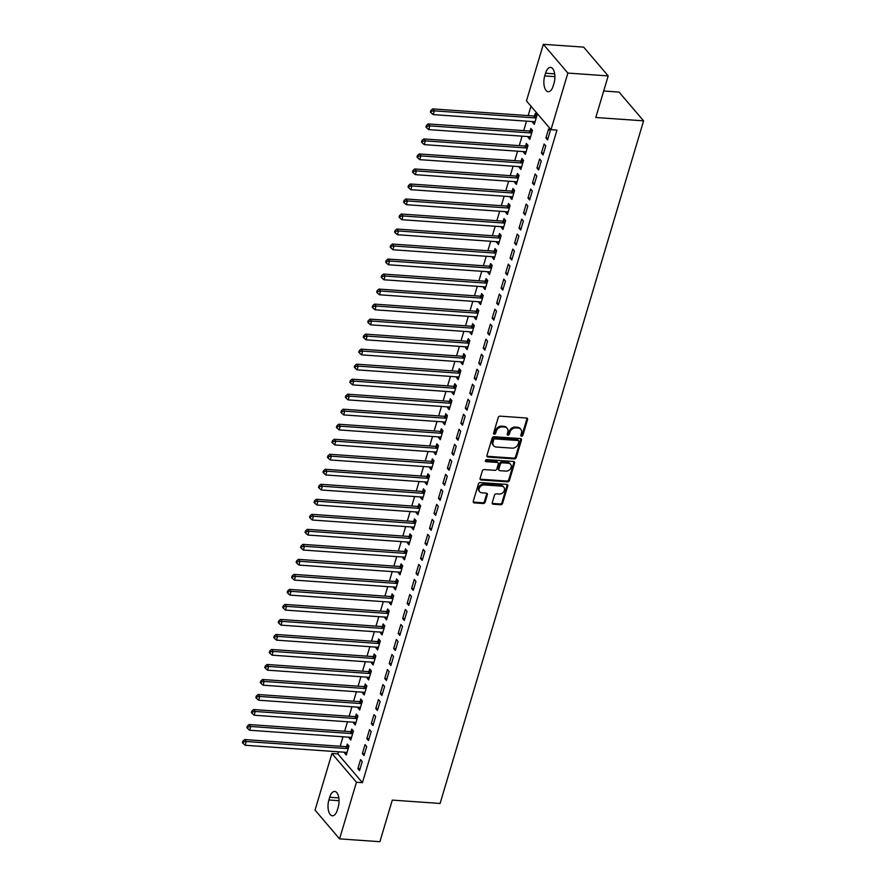 <?xml version="1.0" encoding="UTF-8"?>
<svg xmlns="http://www.w3.org/2000/svg" width="886" height="886" viewBox="0 0 886 886"><rect width="100%" height="100%" fill="white"/><g stroke="black" fill="none" stroke-linecap="round" stroke-linejoin="round"><path stroke-width="1.33" d="M521.566 436.211A1.163 0.93 139.6 0 0 522.895 435.247L527.569 419.587A1.661 1.329 139.6 0 0 526.539 418.015L500.147 416.154A1.661 1.329 139.6 0 0 498.242 417.527L493.58 433.188A1.163 0.93 139.6 0 0 495.628 433.332L496.238 431.305A5.327 4.242 139.6 0 1 502.329 426.919L504.533 427.074A5.327 4.242 139.6 0 1 507.169 428.337A5.327 4.242 139.6 0 1 507.811 432.124L507.213 434.151A1.163 0.93 139.6 0 0 509.262 434.295L509.871 432.268A5.327 4.242 139.6 0 1 515.962 427.872L518.166 428.027A5.327 4.242 139.6 0 1 520.802 429.289A5.327 4.242 139.6 0 1 521.444 433.077L520.846 435.104A1.163 0.93 139.6 0 0 521.566 436.211M520.802 435.414A1.163 0.93 139.6 0 0 522.231 434.472L526.904 418.812A1.661 1.329 139.6 0 0 526.937 418.103M493.535 433.498A1.163 0.93 139.6 0 0 494.964 432.556L495.573 430.53L496.238 431.305M507.169 434.461A1.163 0.93 139.6 0 0 508.597 433.509L509.206 431.482L509.871 432.268M492.251 502.65A1.661 1.329 139.6 0 0 493.28 504.223L500.679 504.743A1.661 1.329 139.6 0 0 502.583 503.381L507.767 485.982A1.661 1.329 139.6 0 0 506.748 484.409L480.356 482.56A1.661 1.329 139.6 0 0 478.451 483.922L473.268 501.321A1.661 1.329 139.6 0 0 474.298 502.894L483.235 503.525A1.661 1.329 139.6 0 0 485.14 502.152L487.355 494.709A1.661 1.329 139.6 0 0 486.336 493.137L481.895 492.826A4.452 3.544 139.6 0 1 479.691 491.763A4.452 3.544 139.6 0 1 479.769 487.3A4.452 3.544 139.6 0 1 484.254 484.941L501.62 486.159A4.452 3.544 139.6 0 1 503.835 487.211A4.452 3.544 139.6 0 1 503.746 491.675A4.452 3.544 139.6 0 1 499.272 494.045L496.37 493.834A1.661 1.329 139.6 0 0 494.466 495.208L492.251 502.65M338.518 751.804L337.898 753.908L362.429 782.681L556.973 130.098L550.992 129.688L526.461 100.904L543.34 44.3L567.871 73.073L550.992 129.688M362.429 782.681L356.449 782.26L339.571 838.876L315.039 810.092L331.918 753.488L356.449 782.26M543.34 44.3L583.664 47.124L608.195 75.908L595.791 117.495L643.59 120.85L440.087 803.458L392.299 800.102L379.895 841.7L339.571 838.876M608.195 75.908L567.871 73.073M514.345 458.915A1.661 1.329 139.6 0 0 516.25 457.541L521.433 440.143A1.661 1.329 139.6 0 0 520.414 438.57L494.023 436.72A1.661 1.329 139.6 0 0 492.118 438.094L486.935 455.482A1.661 1.329 139.6 0 0 487.953 457.054L514.345 458.915L513.681 458.128A1.661 1.329 139.6 0 0 515.586 456.766L520.769 439.367A1.661 1.329 139.6 0 0 520.802 438.659M514.6 463.068L509.417 480.456A1.661 1.329 139.6 0 1 507.512 481.829L481.131 479.979A1.661 1.329 139.6 0 1 480.101 478.396L482.316 470.953A1.661 1.329 139.6 0 1 484.221 469.591L494.92 470.333A1.661 1.329 139.6 0 0 496.836 468.971L498.297 464.031A1.661 1.329 139.6 0 0 497.279 462.448L486.137 461.672A1.163 0.93 139.6 0 1 486.746 459.601L513.581 461.484A1.661 1.329 139.6 0 1 514.6 463.068L513.935 462.293L508.752 479.68L509.417 480.456M643.59 120.85L619.048 92.078L603.698 91.003M362.363 753.632L364.024 755.57L366.704 746.566L365.043 744.617L362.363 753.632L364.556 753.776M349.35 737.23L349.106 738.071L350.756 740.02L353.448 731.005L351.786 729.067L351.066 731.493M371.312 723.596L372.973 725.534L375.653 716.53L374.003 714.581L371.312 723.596L373.504 723.751M358.298 707.205L358.055 708.036L359.716 709.985L362.396 700.981L360.735 699.032L360.015 701.457M380.271 693.561L381.921 695.51L384.613 686.495L382.951 684.557L380.271 693.561L382.464 693.716M367.258 677.17L367.003 678.011L368.665 679.95L371.345 670.946L369.695 668.996L368.964 671.433M389.22 663.536L390.881 665.475L393.561 656.471L391.911 654.521L389.22 663.536L391.413 663.692M376.207 647.145L375.963 647.976L377.613 649.925L380.304 640.91L378.643 638.972L377.923 641.398M398.168 633.501L399.83 635.45L402.521 626.435L400.86 624.497L398.168 633.501L400.361 633.656M385.166 617.11L384.912 617.952L386.573 619.89L389.253 610.886L387.603 608.937L386.872 611.373M407.128 603.466L408.778 605.415L411.469 596.4L409.808 594.462L407.128 603.466L409.321 603.621M394.115 587.075L393.86 587.916L395.521 589.866L398.213 580.851L396.551 578.901L395.82 581.338M416.077 573.441L417.738 575.379L420.418 566.375L418.768 564.426L416.077 573.441L418.27 573.596M403.064 557.05L402.82 557.881L404.47 559.83L407.161 550.815L405.5 548.877L404.78 551.302M425.036 543.406L426.687 545.355L429.378 536.34L427.716 534.402L425.036 543.406L427.218 543.561M412.023 527.015L411.768 527.857L413.43 529.795L416.11 520.791L414.46 518.842L413.729 521.278M433.985 513.382L435.646 515.32L438.326 506.316L436.665 504.367L433.985 513.382L436.178 513.526M420.972 496.991L420.728 497.821L422.378 499.77L425.07 490.755L423.408 488.817L422.688 491.243M442.934 483.346L444.595 485.284L447.275 476.28L445.625 474.331L442.934 483.346L445.126 483.501M429.92 466.955L429.677 467.786L431.338 469.735L434.018 460.731L432.357 458.782L431.637 461.207M451.893 453.311L453.543 455.26L456.235 446.245L454.573 444.307L451.893 453.311L454.075 453.466M438.88 436.92L438.625 437.762L440.287 439.7L442.967 430.696L441.317 428.746L440.586 431.183M460.842 423.286L462.503 425.225L465.183 416.221L463.533 414.271L460.842 423.286L463.035 423.442M447.829 406.895L447.585 407.726L449.235 409.675L451.926 400.66L450.265 398.722L449.545 401.148M469.79 393.251L471.452 395.2L474.143 386.185L472.482 384.247L469.79 393.251L471.983 393.406M456.788 376.86L456.534 377.702L458.195 379.64L460.875 370.636L459.225 368.687L458.494 371.123M478.75 363.216L480.4 365.165L483.091 356.161L481.43 354.212L478.75 363.216L480.943 363.371M465.737 346.825L465.482 347.666L467.143 349.616L469.835 340.601L468.173 338.662L467.443 341.088M487.699 333.191L489.36 335.13L492.04 326.126L490.39 324.176L487.699 333.191L489.892 333.346M474.686 316.8L474.442 317.631L476.092 319.58L478.783 310.565L477.122 308.627L476.402 311.052M496.647 303.156L498.309 305.105L501 296.09L499.339 294.152L496.647 303.156L498.84 303.311M483.645 286.765L483.391 287.607L485.052 289.545L487.732 280.541L486.082 278.592L485.351 281.028M505.607 273.132L507.268 275.07L509.948 266.066L508.287 264.117L505.607 273.132L507.8 273.276M492.594 256.741L492.339 257.571L494 259.52L496.692 250.505L495.03 248.567L494.31 250.993M514.556 243.096L516.217 245.045L518.897 236.03L517.247 234.081L514.556 243.096L516.748 243.251M501.542 226.705L501.299 227.547L502.96 229.485L505.64 220.481L503.979 218.532L503.259 220.957M523.515 213.061L525.165 215.01L527.857 205.995L526.195 204.057L523.515 213.061L525.697 213.216M510.502 196.67L510.247 197.512L511.909 199.45L514.589 190.446L512.939 188.496L512.208 190.933M532.464 183.037L534.125 184.975L536.805 175.971L535.144 174.021L532.464 183.037L534.657 183.192M519.451 166.646L519.207 167.476L520.857 169.425L523.548 160.41L521.887 158.472L521.167 160.898M541.412 153.001L543.074 154.95L545.765 145.935L544.104 143.997L541.412 153.001L543.605 153.156M528.399 136.61L528.156 137.452L529.817 139.39L532.497 130.386L530.836 128.437L530.116 130.873M530.98 106.209L528.178 115.601M526.528 121.149L523.704 130.619M522.053 136.167L519.229 145.636M517.568 151.185L514.755 160.654M513.094 166.191L510.27 175.672M508.619 181.209L505.795 190.678M504.145 196.227L501.321 205.696M499.671 211.245L496.847 220.714M495.196 226.262L492.372 235.731M490.711 241.269L487.887 250.749M486.237 256.287L483.413 265.756M481.762 271.304L478.938 280.773M477.288 286.322L474.464 295.791M472.814 301.34L469.99 310.809M468.329 316.357L465.515 325.826M463.854 331.364L461.03 340.844M459.38 346.382L456.556 355.851M454.906 361.399L452.081 370.869M450.431 376.417L447.607 385.886M445.957 391.435L443.133 400.904M441.472 406.441L438.648 415.922M436.997 421.459L434.173 430.928M432.523 436.477L429.699 445.946M428.049 451.495L425.225 460.964M423.574 466.512L420.75 475.981M419.089 481.519L416.265 490.999M414.615 496.537L411.791 506.006M410.14 511.554L407.316 521.023M405.666 526.572L402.842 536.041M401.192 541.59L398.368 551.059M396.718 556.596L393.893 566.076M392.232 571.614L389.408 581.083M387.758 586.632L384.934 596.101M383.284 601.649L380.459 611.118M378.809 616.667L375.985 626.136M374.335 631.685L371.511 641.154M369.85 646.691L367.025 656.172M365.375 661.709L362.551 671.178M360.901 676.727L358.077 686.196M356.427 691.745L353.603 701.214M351.952 706.762L349.128 716.231M347.467 721.769L344.654 731.249M342.993 736.787L340.169 746.256M532.885 121.592L532.63 122.434L534.291 124.372L536.971 115.368L535.321 113.419L534.59 115.856M545.898 137.983L547.548 139.933L550.239 130.918L548.578 128.979L545.898 137.983L548.08 138.138M523.925 151.628L523.681 152.458L525.332 154.408L528.023 145.404L526.362 143.454L525.642 145.88M536.938 168.019L538.599 169.957L541.28 160.953L539.629 159.004L536.938 168.019L539.131 168.174M514.976 181.652L514.722 182.494L516.383 184.443L519.074 175.428L517.413 173.49L516.682 175.915M527.99 198.054L529.64 199.992L532.331 190.988L530.67 189.039L527.99 198.054L530.182 198.198M506.028 211.688L505.773 212.529L507.434 214.467L510.114 205.463L508.464 203.514L507.733 205.951M519.03 228.079L520.691 230.028L523.382 221.013L521.721 219.075L519.03 228.079L521.223 228.234M497.068 241.723L496.825 242.554L498.475 244.503L501.166 235.488L499.505 233.55L498.785 235.975M510.081 258.114L511.743 260.052L514.423 251.048L512.772 249.099L510.081 258.114L512.274 258.269M488.12 271.747L487.865 272.589L489.526 274.538L492.206 265.523L490.556 263.574L489.825 266.01M501.133 288.138L502.783 290.087L505.474 281.072L503.813 279.134L501.133 288.138L503.326 288.293M479.16 301.783L478.916 302.624L480.577 304.562L483.258 295.559L481.596 293.609L480.876 296.046M492.173 318.174L493.834 320.123L496.514 311.108L494.864 309.17L492.173 318.174L494.366 318.329M470.211 331.818L469.968 332.649L471.618 334.598L474.309 325.583L472.648 323.645L471.928 326.07M483.224 348.209L484.886 350.147L487.566 341.143L485.905 339.194L483.224 348.209L485.417 348.364M461.263 361.842L461.008 362.684L462.669 364.622L465.349 355.618L463.699 353.669L462.968 356.106M474.276 378.233L475.926 380.183L478.617 371.168L476.956 369.229L474.276 378.233L476.458 378.388M452.303 391.878L452.059 392.708L453.71 394.658L456.401 385.643L454.74 383.704L454.02 386.13M465.316 408.269L466.977 410.207L469.658 401.203L468.007 399.254L465.316 408.269L467.509 408.424M443.354 421.902L443.1 422.744L444.761 424.693L447.452 415.678L445.791 413.74L445.071 416.165M456.368 438.293L458.018 440.242L460.709 431.238L459.048 429.289L456.368 438.293L458.56 438.448M434.406 451.938L434.151 452.779L435.812 454.717L438.492 445.713L436.842 443.764L436.111 446.201M447.408 468.329L449.069 470.278L451.76 461.263L450.099 459.325L447.408 468.329L449.601 468.484M425.446 481.973L425.202 482.804L426.853 484.753L429.544 475.738L427.883 473.8L427.163 476.225M438.459 498.364L440.12 500.302L442.801 491.298L441.15 489.349L438.459 498.364L440.652 498.519M416.498 511.997L416.243 512.839L417.904 514.777L420.595 505.773L418.934 503.824L418.203 506.26M429.511 528.388L431.161 530.337L433.852 521.322L432.191 519.384L429.511 528.388L431.703 528.543M407.549 542.033L407.294 542.874L408.955 544.812L411.636 535.808L409.974 533.859L409.254 536.296M420.551 558.424L422.212 560.373L424.903 551.358L423.242 549.409L420.551 558.424L422.744 558.579M398.589 572.068L398.346 572.899L399.996 574.848L402.687 565.833L401.026 563.895L400.306 566.32M411.602 588.459L413.264 590.397L415.944 581.393L414.283 579.444L411.602 588.459L413.795 588.603M389.641 602.092L389.386 602.934L391.047 604.872L393.727 595.868L392.077 593.919L391.346 596.356M402.654 618.483L404.304 620.433L406.995 611.418L405.334 609.479L402.654 618.483L404.836 618.638M380.681 632.128L380.437 632.958L382.099 634.908L384.779 625.893L383.117 623.954L382.398 626.38M393.694 648.519L395.355 650.457L398.035 641.453L396.385 639.504L393.694 648.519L395.887 648.674M371.732 662.152L371.478 662.994L373.139 664.943L375.83 655.928L374.169 653.99L373.449 656.415M384.745 678.543L386.407 680.492L389.087 671.488L387.426 669.539L384.745 678.543L386.938 678.698M362.784 692.188L362.529 693.029L364.19 694.967L366.87 685.963L365.22 684.014L364.489 686.451M375.786 708.578L377.447 710.528L380.138 701.513L378.477 699.575L375.786 708.578L377.979 708.734M353.824 722.223L353.58 723.054L355.231 725.003L357.922 715.988L356.261 714.05L355.541 716.475M366.837 738.614L368.498 740.552L371.179 731.548L369.528 729.599L366.837 738.614L369.03 738.769M344.875 752.247L344.621 753.089L346.282 755.027L348.973 746.023L347.312 744.074L346.581 746.51M357.889 768.638L359.539 770.587L362.23 761.572L360.569 759.634L357.889 768.638L360.081 768.793M337.378 809.937A10.842 5.072 94 0 1 332.372 815.784A10.842 5.072 94 0 1 328.883 799.98L329.692 797.278A10.842 5.072 94 0 1 334.698 791.442A10.842 5.072 94 0 1 338.175 807.235L337.378 809.937M337.898 753.908L331.918 753.488M545.543 73.228A10.842 5.072 94 0 1 550.538 67.391A10.842 5.072 94 0 1 554.027 83.184L553.218 85.887A10.842 5.072 94 0 1 548.224 91.723A10.842 5.072 94 0 1 544.735 75.93L545.543 73.228L554.68 73.87M532.63 122.434L534.823 122.589M528.156 137.452L530.349 137.607M523.681 152.458L525.874 152.614M519.207 167.476L521.389 167.631M514.722 182.494L516.915 182.649M510.247 197.512L512.44 197.667M505.773 212.529L507.966 212.684M501.299 227.547L503.492 227.691M496.825 242.554L499.017 242.709M492.339 257.571L494.532 257.726M487.865 272.589L490.058 272.744M483.391 287.607L485.583 287.762M478.916 302.624L481.109 302.768M474.442 317.631L476.635 317.786M469.968 332.649L472.149 332.804M465.482 347.666L467.675 347.821M461.008 362.684L463.201 362.839M456.534 377.702L458.726 377.857M452.059 392.708L454.252 392.863M447.585 407.726L449.767 407.881M443.1 422.744L445.293 422.899M438.625 437.762L440.818 437.917M434.151 452.779L436.344 452.934M429.677 467.786L431.87 467.941M425.202 482.804L427.395 482.959M420.728 497.821L422.91 497.976M416.243 512.839L418.436 512.994M411.768 527.857L413.961 528.012M407.294 542.874L409.487 543.018M402.82 557.881L405.013 558.036M398.346 572.899L400.527 573.054M393.86 587.916L396.053 588.071M389.386 602.934L391.579 603.089M384.912 617.952L387.104 618.096M380.437 632.958L382.63 633.113M375.963 647.976L378.156 648.131M371.478 662.994L373.67 663.149M367.003 678.011L369.196 678.167M362.529 693.029L364.722 693.184M358.055 708.036L360.248 708.191M353.58 723.054L355.773 723.209M349.106 738.071L351.288 738.226M344.621 753.089L346.814 753.244M520.802 429.289L520.148 428.514A5.327 4.242 139.6 0 0 517.502 427.251L518.166 428.027M509.206 431.482A5.327 4.242 139.6 0 1 515.298 427.096L517.502 427.251M507.169 428.337L506.515 427.561A5.327 4.242 139.6 0 0 503.868 426.299L504.533 427.074M495.573 430.53A5.327 4.242 139.6 0 1 501.664 426.144L503.868 426.299M486.901 456.19A1.661 1.329 139.6 0 0 487.3 456.279L513.681 458.128M518.897 441.627A1.163 0.93 139.6 0 0 518.177 440.519L495.019 438.891A1.163 0.93 139.6 0 0 493.69 439.855L493.048 441.992A5.327 4.242 139.6 0 0 493.69 445.769A5.327 4.242 139.6 0 0 496.337 447.042L512.163 448.15A5.327 4.242 139.6 0 0 518.266 443.764L518.897 441.627M518.764 440.796L518.1 440.021A1.163 0.93 139.6 0 0 517.524 439.744L518.177 440.519M493.69 445.769L493.026 444.993A5.327 4.242 139.6 0 1 492.383 441.217L493.026 439.079A1.163 0.93 139.6 0 1 494.355 438.116L517.524 439.744M480.068 479.116A1.661 1.329 139.6 0 0 480.467 479.204L506.847 481.054A1.661 1.329 139.6 0 0 508.752 479.68M498.098 462.846L497.434 462.071A1.661 1.329 139.6 0 0 496.614 461.672L485.473 460.897L486.137 461.672M506.028 471.119A4.452 3.544 139.6 0 0 510.502 468.749A4.452 3.544 139.6 0 0 510.591 464.286A4.452 3.544 139.6 0 0 508.376 463.234L502.262 462.802A1.661 1.329 139.6 0 0 500.357 464.175L498.884 469.115A1.661 1.329 139.6 0 0 499.914 470.687L506.028 471.119M510.591 464.286L509.926 463.511A4.452 3.544 139.6 0 0 507.722 462.459L508.376 463.234M499.084 470.289L498.419 469.514A1.661 1.329 139.6 0 1 498.22 468.329L499.693 463.4A1.661 1.329 139.6 0 1 501.598 462.027L507.722 462.459M513.935 462.293A1.661 1.329 139.6 0 0 513.969 461.584M503.835 487.211L503.17 486.436A4.452 3.544 139.6 0 0 500.955 485.373L501.62 486.159M479.691 491.763L479.027 490.988A4.452 3.544 139.6 0 1 479.104 486.525A4.452 3.544 139.6 0 1 483.59 484.155L500.955 485.373M473.235 502.03A1.661 1.329 139.6 0 0 473.633 502.118L482.571 502.75A1.661 1.329 139.6 0 0 484.476 501.376L486.702 493.934A1.661 1.329 139.6 0 0 486.735 493.225M492.217 503.359A1.661 1.329 139.6 0 0 492.616 503.447L500.014 503.968A1.661 1.329 139.6 0 0 501.919 502.595L507.113 485.207A1.661 1.329 139.6 0 0 507.146 484.498M536.827 115.191L534.347 115.922A1.694 1.351 -40.4 0 1 533.76 116L432.645 108.9L434.306 110.85L433.188 114.604L534.291 121.692A1.694 1.351 -40.4 0 1 534.823 121.847L535.011 121.947M536.251 117.794L536.008 117.871A1.694 1.351 -40.4 0 1 535.41 117.938L434.306 110.85L431.526 111.248L430.873 110.473L430.419 111.979L431.083 112.755L431.526 111.248M433.188 114.604L431.083 112.755M430.873 110.473L432.645 108.9M532.342 130.209L529.872 130.94A1.694 1.351 -40.4 0 1 529.285 131.017L428.171 123.918L429.832 125.867L428.713 129.611L529.817 136.71A1.694 1.351 -40.4 0 1 530.349 136.854L530.537 136.965M531.777 132.811L531.534 132.889A1.694 1.351 -40.4 0 1 530.935 132.955L429.832 125.867L427.052 126.266L426.387 125.491L425.945 126.997L426.609 127.772L427.052 126.266M428.713 129.611L426.609 127.772M426.387 125.491L428.171 123.918M527.868 145.215L525.398 145.957A1.694 1.351 -40.4 0 1 524.8 146.024L423.696 138.936L425.358 140.874L424.239 144.628L525.343 151.727A1.694 1.351 -40.4 0 1 525.863 151.871L526.062 151.982M527.303 147.829L527.048 147.907A1.694 1.351 -40.4 0 1 526.461 147.973L425.358 140.874L422.578 141.284L421.913 140.509L421.47 142.004L422.135 142.79L422.578 141.284M424.239 144.628L422.135 142.79M421.913 140.509L423.696 138.936M523.393 160.233L520.924 160.975A1.694 1.351 -40.4 0 1 520.326 161.042L419.222 153.954L420.872 155.892L419.754 159.646L520.868 166.745A1.694 1.351 -40.4 0 1 521.389 166.889L521.588 166.989M522.818 162.847L522.574 162.913A1.694 1.351 -40.4 0 1 521.987 162.991L420.872 155.892L418.103 156.301L417.439 155.526L416.996 157.021L417.66 157.797L418.103 156.301M419.754 159.646L417.66 157.797M417.439 155.526L419.222 153.954M518.919 175.251L516.438 175.993A1.694 1.351 -40.4 0 1 515.851 176.059L414.748 168.96L416.398 170.909L415.279 174.664L516.394 181.752A1.694 1.351 -40.4 0 1 516.915 181.907L517.103 182.007M518.343 177.864L518.1 177.931A1.694 1.351 -40.4 0 1 517.513 178.008L416.398 170.909L413.629 171.319L412.965 170.533L412.511 172.039L413.175 172.814L413.629 171.319M415.279 174.664L413.175 172.814M412.965 170.533L414.748 168.96M514.445 190.268L511.964 190.999A1.694 1.351 -40.4 0 1 511.377 191.077L410.262 183.978L411.924 185.927L410.805 189.682L511.909 196.77A1.694 1.351 -40.4 0 1 512.44 196.925L512.629 197.024M513.869 192.871L513.625 192.949A1.694 1.351 -40.4 0 1 513.038 193.015L411.924 185.927L409.155 186.326L408.49 185.551L408.036 187.057L408.701 187.832L409.155 186.326M410.805 189.682L408.701 187.832M408.49 185.551L410.262 183.978M509.959 205.286L507.49 206.017A1.694 1.351 -40.4 0 1 506.903 206.095L405.788 198.996L407.449 200.945L406.331 204.699L507.434 211.787A1.694 1.351 -40.4 0 1 507.966 211.931L508.154 212.042M509.395 207.889L509.151 207.966A1.694 1.351 -40.4 0 1 508.553 208.033L407.449 200.945L404.669 201.344L404.016 200.568L403.562 202.074L404.226 202.85L404.669 201.344M406.331 204.699L404.226 202.85M404.016 200.568L405.788 198.996M505.485 220.293L503.015 221.035A1.694 1.351 -40.4 0 1 502.417 221.101L401.314 214.013L402.975 215.951L401.856 219.706L502.96 226.805A1.694 1.351 -40.4 0 1 503.492 226.949L503.68 227.06M504.92 222.907L504.666 222.984A1.694 1.351 -40.4 0 1 504.079 223.05L402.975 215.951L400.195 216.361L399.531 215.586L399.088 217.081L399.752 217.867L400.195 216.361M401.856 219.706L399.752 217.867M399.531 215.586L401.314 214.013M501.011 235.311L498.541 236.053A1.694 1.351 -40.4 0 1 497.943 236.119L396.839 229.031L398.501 230.969L397.371 234.724L498.486 241.823A1.694 1.351 -40.4 0 1 499.006 241.967L499.206 242.066M500.435 237.924L500.191 237.991A1.694 1.351 -40.4 0 1 499.604 238.068L398.501 230.969L395.721 231.379L395.056 230.604L394.613 232.099L395.278 232.885L395.721 231.379M397.371 234.724L395.278 232.885M395.056 230.604L396.839 229.031M496.537 250.328L494.056 251.07A1.694 1.351 -40.4 0 1 493.469 251.137L392.365 244.038L394.015 245.987L392.897 249.741L494.011 256.84A1.694 1.351 -40.4 0 1 494.532 256.984L494.731 257.084M495.961 252.942L495.717 253.008A1.694 1.351 -40.4 0 1 495.13 253.086L394.015 245.987L391.247 246.397L390.582 245.621L390.139 247.116L390.792 247.892L391.247 246.397M392.897 249.741L390.792 247.892M390.582 245.621L392.365 244.038M492.062 265.346L489.581 266.088A1.694 1.351 -40.4 0 1 488.994 266.154L387.88 259.055L389.541 261.005L388.422 264.759L489.537 271.847A1.694 1.351 -40.4 0 1 490.058 272.002L490.246 272.102M491.486 267.949L491.243 268.026A1.694 1.351 -40.4 0 1 490.656 268.093L389.541 261.005L386.772 261.414L386.108 260.628L385.654 262.134L386.318 262.909L386.772 261.414M388.422 264.759L386.318 262.909M386.108 260.628L387.88 259.055M487.588 280.364L485.107 281.095A1.694 1.351 -40.4 0 1 484.52 281.172L383.405 274.073L385.067 276.022L383.948 279.777L485.052 286.865A1.694 1.351 -40.4 0 1 485.583 287.009L485.772 287.119M487.012 282.966L486.768 283.044A1.694 1.351 -40.4 0 1 486.17 283.11L385.067 276.022L382.287 276.421L381.633 275.646L381.179 277.152L381.844 277.927L382.287 276.421M383.948 279.777L381.844 277.927M381.633 275.646L383.405 274.073M483.103 295.37L480.633 296.112A1.694 1.351 -40.4 0 1 480.046 296.179L378.931 289.091L380.592 291.029L379.474 294.783L480.577 301.882A1.694 1.351 -40.4 0 1 481.109 302.026L481.297 302.137M482.538 297.984L482.294 298.061A1.694 1.351 -40.4 0 1 481.696 298.128L380.592 291.029L377.813 291.439L377.148 290.663L376.705 292.17L377.37 292.945L377.813 291.439M379.474 294.783L377.37 292.945M377.148 290.663L378.931 289.091M478.628 310.388L476.159 311.13A1.694 1.351 -40.4 0 1 475.56 311.196L374.457 304.108L376.118 306.047L375 309.801L476.103 316.9A1.694 1.351 -40.4 0 1 476.624 317.044L476.823 317.144M478.052 313.002L477.809 313.079A1.694 1.351 -40.4 0 1 477.222 313.146L376.118 306.047L373.338 306.456L372.674 305.681L372.231 307.176L372.895 307.963L373.338 306.456M375 309.801L372.895 307.963M372.674 305.681L374.457 304.108M474.154 325.406L471.673 326.148A1.694 1.351 -40.4 0 1 471.086 326.214L369.983 319.126L371.633 321.064L370.514 324.819L471.629 331.918A1.694 1.351 -40.4 0 1 472.149 332.062L472.349 332.161M473.578 328.019L473.334 328.086A1.694 1.351 -40.4 0 1 472.747 328.163L371.633 321.064L368.864 321.474L368.199 320.699L367.756 322.194L368.41 322.969L368.864 321.474M370.514 324.819L368.41 322.969M368.199 320.699L369.983 319.126M469.68 340.423L467.199 341.165A1.694 1.351 -40.4 0 1 466.612 341.232L365.508 334.133L367.158 336.082L366.04 339.836L467.155 346.924A1.694 1.351 -40.4 0 1 467.675 347.079L467.863 347.179M469.104 343.037L468.86 343.103A1.694 1.351 -40.4 0 1 468.273 343.17L367.158 336.082L364.39 336.492L363.725 335.705L363.271 337.212L363.936 337.987L364.39 336.492M366.04 339.836L363.936 337.987M363.725 335.705L365.508 334.133M465.205 355.441L462.725 356.172A1.694 1.351 -40.4 0 1 462.138 356.25L361.023 349.15L362.684 351.1L361.566 354.854L462.669 361.942A1.694 1.351 -40.4 0 1 463.201 362.097L463.389 362.197M464.629 358.044L464.386 358.121A1.694 1.351 -40.4 0 1 463.799 358.188L362.684 351.1L359.915 351.498L359.251 350.723L358.797 352.229L359.461 353.005L359.915 351.498M361.566 354.854L359.461 353.005M359.251 350.723L361.023 349.15M460.72 370.459L458.25 371.19A1.694 1.351 -40.4 0 1 457.663 371.256L356.549 364.168L358.21 366.106L357.091 369.861L458.195 376.96A1.694 1.351 -40.4 0 1 458.726 377.104L458.915 377.214M460.155 373.061L459.912 373.139A1.694 1.351 -40.4 0 1 459.313 373.205L358.21 366.106L355.43 366.516L354.765 365.741L354.322 367.247L354.987 368.022L355.43 366.516M357.091 369.861L354.987 368.022M354.765 365.741L356.549 364.168M456.246 385.465L453.776 386.207A1.694 1.351 -40.4 0 1 453.178 386.274L352.074 379.186L353.735 381.124L352.617 384.878L453.721 391.977A1.694 1.351 -40.4 0 1 454.252 392.121L454.44 392.232M455.681 388.079L455.426 388.157A1.694 1.351 -40.4 0 1 454.839 388.223L353.735 381.124L350.956 381.534L350.291 380.758L349.848 382.254L350.513 383.04L350.956 381.534M352.617 384.878L350.513 383.04M350.291 380.758L352.074 379.186M451.771 400.483L449.302 401.225A1.694 1.351 -40.4 0 1 448.704 401.292L347.6 394.204L349.25 396.142L348.132 399.896L449.246 406.995A1.694 1.351 -40.4 0 1 449.767 407.139L449.966 407.239M451.195 403.097L450.952 403.163A1.694 1.351 -40.4 0 1 450.365 403.241L349.25 396.142L346.481 396.551L345.817 395.776L345.374 397.271L346.038 398.047L346.481 396.551M348.132 399.896L346.038 398.047M345.817 395.776L347.6 394.204M447.297 415.501L444.816 416.243A1.694 1.351 -40.4 0 1 444.229 416.309L343.126 409.21L344.776 411.159L343.657 414.914L444.772 422.002A1.694 1.351 -40.4 0 1 445.293 422.157L445.492 422.257M446.721 418.114L446.478 418.181A1.694 1.351 -40.4 0 1 445.891 418.247L344.776 411.159L342.007 411.569L341.343 410.783L340.888 412.289L341.553 413.064L342.007 411.569M343.657 414.914L341.553 413.064M341.343 410.783L343.126 409.21M442.823 430.518L440.342 431.249A1.694 1.351 -40.4 0 1 439.755 431.327L338.64 424.228L340.302 426.177L339.183 429.931L440.298 437.019A1.694 1.351 -40.4 0 1 440.818 437.175L441.006 437.274M442.247 433.121L442.003 433.199A1.694 1.351 -40.4 0 1 441.416 433.265L340.302 426.177L337.533 426.576L336.868 425.801L336.414 427.307L337.079 428.082L337.533 426.576M339.183 429.931L337.079 428.082M336.868 425.801L338.64 424.228M438.337 445.536L435.868 446.267A1.694 1.351 -40.4 0 1 435.281 446.345L334.166 439.246L335.827 441.195L334.709 444.949L435.812 452.037A1.694 1.351 -40.4 0 1 436.344 452.181L436.532 452.292M437.773 448.139L437.529 448.216A1.694 1.351 -40.4 0 1 436.931 448.283L335.827 441.195L333.047 441.593L332.394 440.818L331.94 442.324L332.604 443.1L333.047 441.593M334.709 444.949L332.604 443.1M332.394 440.818L334.166 439.246M433.863 460.543L431.393 461.285A1.694 1.351 -40.4 0 1 430.806 461.351L329.692 454.263L331.353 456.201L330.234 459.956L431.338 467.055A1.694 1.351 -40.4 0 1 431.87 467.199L432.058 467.31M433.298 463.156L433.044 463.234A1.694 1.351 -40.4 0 1 432.457 463.3L331.353 456.201L328.573 456.611L327.909 455.836L327.466 457.331L328.13 458.117L328.573 456.611M330.234 459.956L328.13 458.117M327.909 455.836L329.692 454.263M429.389 475.56L426.919 476.303A1.694 1.351 -40.4 0 1 426.321 476.369L325.217 469.281L326.879 471.219L325.76 474.974L426.864 482.073A1.694 1.351 -40.4 0 1 427.384 482.217L427.584 482.316M428.813 478.174L428.569 478.241A1.694 1.351 -40.4 0 1 427.982 478.318L326.879 471.219L324.099 471.629L323.434 470.854L322.991 472.349L323.656 473.124L324.099 471.629M325.76 474.974L323.656 473.124M323.434 470.854L325.217 469.281M424.915 490.578L422.434 491.32A1.694 1.351 -40.4 0 1 421.847 491.387L320.743 484.288L322.393 486.237L321.275 489.991L422.389 497.079A1.694 1.351 -40.4 0 1 422.91 497.234L423.109 497.334M424.339 493.192L424.095 493.258A1.694 1.351 -40.4 0 1 423.508 493.336L322.393 486.237L319.625 486.647L318.96 485.86L318.517 487.366L319.17 488.142L319.625 486.647M321.275 489.991L319.17 488.142M318.96 485.86L320.743 484.288M420.44 505.596L417.959 506.338A1.694 1.351 -40.4 0 1 417.372 506.404L316.269 499.305L317.919 501.255L316.8 505.009L417.915 512.097A1.694 1.351 -40.4 0 1 418.436 512.252L418.624 512.352M419.864 508.199L419.621 508.276A1.694 1.351 -40.4 0 1 419.034 508.342L317.919 501.255L315.15 501.664L314.486 500.878L314.032 502.384L314.696 503.159L315.15 501.664M316.8 505.009L314.696 503.159M314.486 500.878L316.269 499.305M415.966 520.614L413.485 521.345A1.694 1.351 -40.4 0 1 412.898 521.422L311.783 514.323L313.445 516.272L312.326 520.027L413.43 527.115A1.694 1.351 -40.4 0 1 413.961 527.259L414.15 527.369M415.39 523.216L415.146 523.294A1.694 1.351 -40.4 0 1 414.548 523.36L313.445 516.272L310.665 516.671L310.011 515.896L309.557 517.402L310.222 518.177L310.665 516.671M312.326 520.027L310.222 518.177M310.011 515.896L311.783 514.323M411.481 535.62L409.011 536.362A1.694 1.351 -40.4 0 1 408.424 536.429L307.309 529.341L308.97 531.279L307.852 535.033L408.955 542.132A1.694 1.351 -40.4 0 1 409.487 542.276L409.675 542.387M410.916 538.234L410.672 538.311A1.694 1.351 -40.4 0 1 410.074 538.378L308.97 531.279L306.191 531.689L305.526 530.913L305.083 532.408L305.748 533.195L306.191 531.689M307.852 535.033L305.748 533.195M305.526 530.913L307.309 529.341M407.006 550.638L404.537 551.38A1.694 1.351 -40.4 0 1 403.938 551.446L302.835 544.358L304.496 546.297L303.377 550.051L404.481 557.15A1.694 1.351 -40.4 0 1 405.002 557.294L405.201 557.394M406.441 553.252L406.187 553.318A1.694 1.351 -40.4 0 1 405.6 553.396L304.496 546.297L301.716 546.706L301.052 545.931L300.609 547.426L301.273 548.212L301.716 546.706M303.377 550.051L301.273 548.212M301.052 545.931L302.835 544.358M402.532 565.656L400.062 566.398A1.694 1.351 -40.4 0 1 399.464 566.464L298.36 559.365L300.011 561.314L298.892 565.069L400.007 572.168A1.694 1.351 -40.4 0 1 400.527 572.312L400.727 572.411M401.956 568.269L401.712 568.336A1.694 1.351 -40.4 0 1 401.125 568.413L300.011 561.314L297.242 561.724L296.577 560.949L296.134 562.444L296.799 563.219L297.242 561.724M298.892 565.069L296.799 563.219M296.577 560.949L298.36 559.365M398.058 580.673L395.577 581.415A1.694 1.351 -40.4 0 1 394.99 581.482L293.886 574.383L295.536 576.332L294.418 580.086L395.533 587.174A1.694 1.351 -40.4 0 1 396.053 587.329L396.252 587.429M397.482 583.276L397.238 583.353A1.694 1.351 -40.4 0 1 396.651 583.42L295.536 576.332L292.768 576.742L292.103 575.955L291.649 577.462L292.314 578.237L292.768 576.742M294.418 580.086L292.314 578.237M292.103 575.955L293.886 574.383M393.583 595.691L391.103 596.422A1.694 1.351 -40.4 0 1 390.516 596.5L289.401 589.4L291.062 591.35L289.943 595.104L391.058 602.192A1.694 1.351 -40.4 0 1 391.579 602.336L391.767 602.447M393.007 598.294L392.764 598.371A1.694 1.351 -40.4 0 1 392.177 598.438L291.062 591.35L288.293 591.748L287.629 590.973L287.175 592.479L287.839 593.255L288.293 591.748M289.943 595.104L287.839 593.255M287.629 590.973L289.401 589.4M389.098 610.698L386.628 611.44A1.694 1.351 -40.4 0 1 386.041 611.506L284.927 604.418L286.588 606.356L285.469 610.111L386.573 617.21A1.694 1.351 -40.4 0 1 387.104 617.354L387.293 617.464M388.533 613.311L388.289 613.389A1.694 1.351 -40.4 0 1 387.691 613.455L286.588 606.356L283.808 606.766L283.155 605.991L282.7 607.497L283.365 608.272L283.808 606.766M285.469 610.111L283.365 608.272M283.155 605.991L284.927 604.418M384.624 625.715L382.154 626.457A1.694 1.351 -40.4 0 1 381.567 626.524L280.452 619.436L282.113 621.374L280.995 625.128L382.099 632.227A1.694 1.351 -40.4 0 1 382.63 632.371L382.818 632.471M384.059 628.329L383.804 628.407A1.694 1.351 -40.4 0 1 383.217 628.473L282.113 621.374L279.334 621.784L278.669 621.008L278.226 622.504L278.891 623.29L279.334 621.784M280.995 625.128L278.891 623.29M278.669 621.008L280.452 619.436M380.149 640.733L377.68 641.475A1.694 1.351 -40.4 0 1 377.082 641.542L275.978 634.454L277.639 636.392L276.51 640.146L377.624 647.245A1.694 1.351 -40.4 0 1 378.145 647.389L378.344 647.489M379.573 643.347L379.33 643.413A1.694 1.351 -40.4 0 1 378.743 643.491L277.639 636.392L274.859 636.801L274.195 636.026L273.752 637.521L274.416 638.297L274.859 636.801M276.51 640.146L274.416 638.297M274.195 636.026L275.978 634.454M375.675 655.751L373.194 656.493A1.694 1.351 -40.4 0 1 372.607 656.559L271.504 649.46L273.154 651.409L272.035 655.164L373.15 662.252A1.694 1.351 -40.4 0 1 373.67 662.407L373.87 662.506M375.099 658.364L374.856 658.431A1.694 1.351 -40.4 0 1 374.269 658.497L273.154 651.409L270.385 651.819L269.721 651.033L269.278 652.539L269.931 653.314L270.385 651.819M272.035 655.164L269.931 653.314M269.721 651.033L271.504 649.46M371.201 670.768L368.72 671.499A1.694 1.351 -40.4 0 1 368.133 671.577L267.018 664.478L268.679 666.427L267.561 670.181L368.676 677.269A1.694 1.351 -40.4 0 1 369.196 677.425L369.384 677.524M370.625 673.371L370.381 673.449A1.694 1.351 -40.4 0 1 369.794 673.515L268.679 666.427L265.911 666.826L265.246 666.05L264.792 667.557L265.457 668.332L265.911 666.826M267.561 670.181L265.457 668.332M265.246 666.05L267.018 664.478M366.726 685.786L364.246 686.517A1.694 1.351 -40.4 0 1 363.659 686.584L262.544 679.496L264.205 681.445L263.087 685.188L364.19 692.287A1.694 1.351 -40.4 0 1 364.722 692.431L364.91 692.542M366.151 688.389L365.907 688.466A1.694 1.351 -40.4 0 1 365.309 688.533L264.205 681.445L261.425 681.843L260.772 681.068L260.318 682.574L260.982 683.35L261.425 681.843M263.087 685.188L260.982 683.35M260.772 681.068L262.544 679.496M362.241 700.793L359.771 701.535A1.694 1.351 -40.4 0 1 359.184 701.601L258.07 694.513L259.731 696.451L258.612 700.206L359.716 707.305A1.694 1.351 -40.4 0 1 360.248 707.449L360.436 707.56M361.676 703.406L361.433 703.484A1.694 1.351 -40.4 0 1 360.835 703.55L259.731 696.451L256.951 696.861L256.287 696.086L255.844 697.581L256.508 698.367L256.951 696.861M258.612 700.206L256.508 698.367M256.287 696.086L258.07 694.513M357.767 715.81L355.297 716.553A1.694 1.351 -40.4 0 1 354.699 716.619L253.595 709.531L255.257 711.469L254.138 715.223L355.242 722.323A1.694 1.351 -40.4 0 1 355.762 722.467L355.962 722.566M357.202 718.424L356.947 718.491A1.694 1.351 -40.4 0 1 356.36 718.568L255.257 711.469L252.477 711.879L251.812 711.104L251.369 712.599L252.034 713.374L252.477 711.879M254.138 715.223L252.034 713.374M251.812 711.104L253.595 709.531M353.292 730.828L350.812 731.57A1.694 1.351 -40.4 0 1 350.225 731.637L249.121 724.538L250.771 726.487L249.653 730.241L350.767 737.329A1.694 1.351 -40.4 0 1 351.288 737.484L351.487 737.584M352.717 733.442L352.473 733.508A1.694 1.351 -40.4 0 1 351.886 733.575L250.771 726.487L248.002 726.897L247.338 726.11L246.895 727.616L247.548 728.392L248.002 726.897M249.653 730.241L247.548 728.392M247.338 726.11L249.121 724.538M348.818 745.846L346.337 746.577A1.694 1.351 -40.4 0 1 345.75 746.654L244.647 739.555L246.297 741.504L245.178 745.259L346.293 752.347A1.694 1.351 -40.4 0 1 346.814 752.502L347.002 752.602M348.242 748.448L347.999 748.526A1.694 1.351 -40.4 0 1 347.412 748.592L246.297 741.504L243.528 741.903L242.864 741.128L242.41 742.634L243.074 743.409L243.528 741.903M245.178 745.259L243.074 743.409M242.864 741.128L244.647 739.555M522.231 434.472L522.895 435.247M494.964 432.556L495.628 433.332M508.597 433.509L509.262 434.295M515.298 427.096L515.962 427.872M501.664 426.144L502.329 426.919M526.904 418.812L527.569 419.587M487.3 456.279L487.953 457.054M520.769 439.367L521.433 440.143M515.586 456.766L516.25 457.541M494.355 438.116L495.019 438.891M493.026 439.079L493.69 439.855M492.383 441.217L493.048 441.992M506.847 481.054L507.512 481.829M480.467 479.204L481.131 479.979M496.614 461.672L497.279 462.448M501.598 462.027L502.262 462.802M499.693 463.4L500.357 464.175M498.22 468.329L498.884 469.115M483.59 484.155L484.254 484.941M486.702 493.934L487.355 494.709M484.476 501.376L485.14 502.152M482.571 502.75L483.235 503.525M473.633 502.118L474.298 502.894M507.113 485.207L507.767 485.982M501.919 502.595L502.583 503.381M500.014 503.968L500.679 504.743M492.616 503.447L493.28 504.223M544.735 75.93L554.902 76.65M328.883 799.98L339.05 800.7M329.692 797.278L338.829 797.921M534.347 115.922L536.008 117.871M533.76 116L535.41 117.938M529.872 130.94L531.534 132.889M529.285 131.017L530.935 132.955M525.398 145.957L527.048 147.907M524.8 146.024L526.461 147.973M520.924 160.975L522.574 162.913M520.326 161.042L521.987 162.991M516.438 175.993L518.1 177.931M515.851 176.059L517.513 178.008M511.964 190.999L513.625 192.949M511.377 191.077L513.038 193.015M507.49 206.017L509.151 207.966M506.903 206.095L508.553 208.033M503.015 221.035L504.666 222.984M502.417 221.101L504.079 223.05M498.541 236.053L500.191 237.991M497.943 236.119L499.604 238.068M494.056 251.07L495.717 253.008M493.469 251.137L495.13 253.086M489.581 266.088L491.243 268.026M488.994 266.154L490.656 268.093M485.107 281.095L486.768 283.044M484.52 281.172L486.17 283.11M480.633 296.112L482.294 298.061M480.046 296.179L481.696 298.128M476.159 311.13L477.809 313.079M475.56 311.196L477.222 313.146M471.673 326.148L473.334 328.086M471.086 326.214L472.747 328.163M467.199 341.165L468.86 343.103M466.612 341.232L468.273 343.17M462.725 356.172L464.386 358.121M462.138 356.25L463.799 358.188M458.25 371.19L459.912 373.139M457.663 371.256L459.313 373.205M453.776 386.207L455.426 388.157M453.178 386.274L454.839 388.223M449.302 401.225L450.952 403.163M448.704 401.292L450.365 403.241M444.816 416.243L446.478 418.181M444.229 416.309L445.891 418.247M440.342 431.249L442.003 433.199M439.755 431.327L441.416 433.265M435.868 446.267L437.529 448.216M435.281 446.345L436.931 448.283M431.393 461.285L433.044 463.234M430.806 461.351L432.457 463.3M426.919 476.303L428.569 478.241M426.321 476.369L427.982 478.318M422.434 491.32L424.095 493.258M421.847 491.387L423.508 493.336M417.959 506.338L419.621 508.276M417.372 506.404L419.034 508.342M413.485 521.345L415.146 523.294M412.898 521.422L414.548 523.36M409.011 536.362L410.672 538.311M408.424 536.429L410.074 538.378M404.537 551.38L406.187 553.318M403.938 551.446L405.6 553.396M400.062 566.398L401.712 568.336M399.464 566.464L401.125 568.413M395.577 581.415L397.238 583.353M394.99 581.482L396.651 583.42M391.103 596.422L392.764 598.371M390.516 596.5L392.177 598.438M386.628 611.44L388.289 613.389M386.041 611.506L387.691 613.455M382.154 626.457L383.804 628.407M381.567 626.524L383.217 628.473M377.68 641.475L379.33 643.413M377.082 641.542L378.743 643.491M373.194 656.493L374.856 658.431M372.607 656.559L374.269 658.497M368.72 671.499L370.381 673.449M368.133 671.577L369.794 673.515M364.246 686.517L365.907 688.466M363.659 686.584L365.309 688.533M359.771 701.535L361.433 703.484M359.184 701.601L360.835 703.55M355.297 716.553L356.947 718.491M354.699 716.619L356.36 718.568M350.812 731.57L352.473 733.508M350.225 731.637L351.886 733.575M346.337 746.577L347.999 748.526M345.75 746.654L347.412 748.592"/></g></svg>
